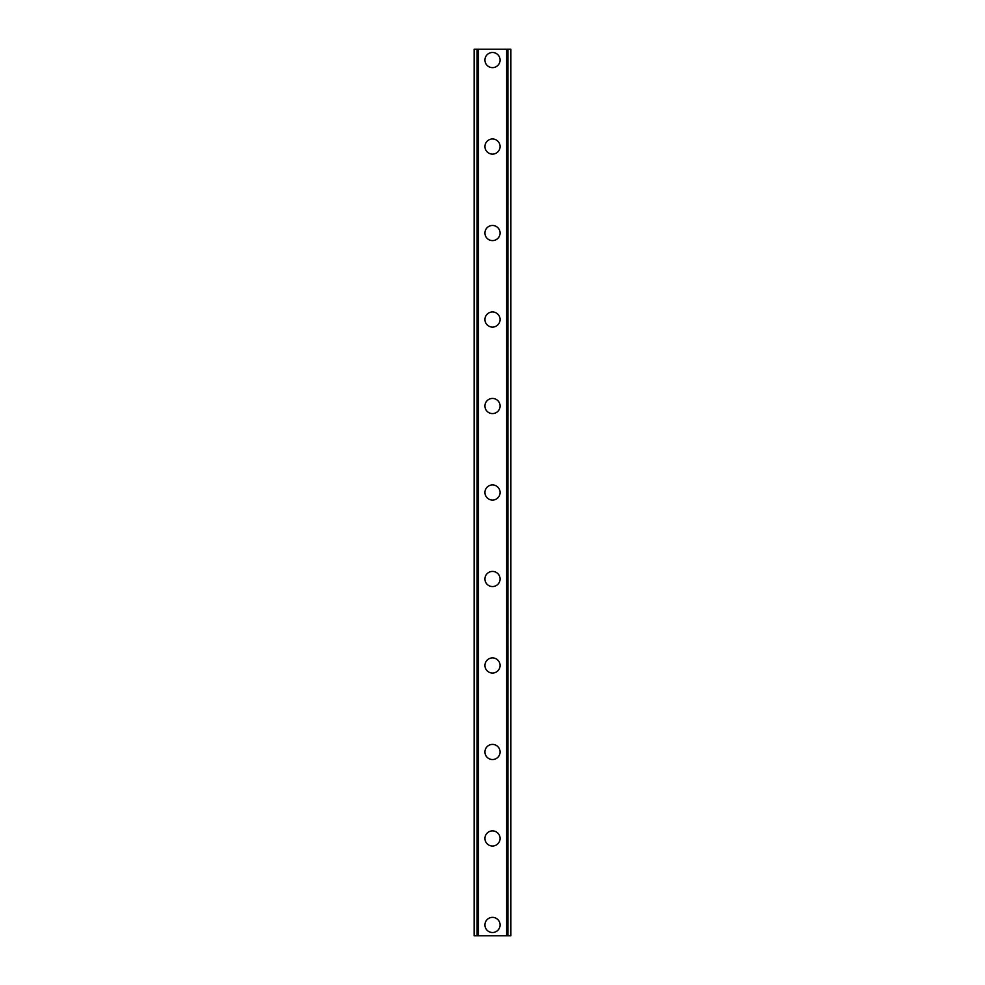 <?xml version="1.0" encoding="UTF-8"?>
<svg xmlns="http://www.w3.org/2000/svg" width="985" height="985" viewBox="0 0 985 985"><rect width="100%" height="100%" fill="white"/><g stroke="black" fill="none" stroke-linecap="round" stroke-linejoin="round"><path stroke-width="1.48" d="M484.928 924.94A7.572 7.572 0 0 1 492.5 917.367A7.572 7.572 0 0 1 500.072 924.94A7.572 7.572 0 0 1 492.5 932.512A7.572 7.572 0 0 1 484.928 924.94M484.928 838.457A7.572 7.572 0 0 1 492.5 830.884A7.572 7.572 0 0 1 500.072 838.457A7.572 7.572 0 0 1 492.5 846.016A7.572 7.572 0 0 1 484.928 838.457M484.928 751.961A7.572 7.572 0 0 1 492.5 744.401A7.572 7.572 0 0 1 500.072 751.961A7.572 7.572 0 0 1 492.5 759.534A7.572 7.572 0 0 1 484.928 751.961M484.928 665.478A7.572 7.572 0 0 1 492.5 657.906A7.572 7.572 0 0 1 500.072 665.478A7.572 7.572 0 0 1 492.5 673.038A7.572 7.572 0 0 1 484.928 665.478M484.928 578.983A7.572 7.572 0 0 1 492.5 571.423A7.572 7.572 0 0 1 500.072 578.983A7.572 7.572 0 0 1 492.5 586.555A7.572 7.572 0 0 1 484.928 578.983M484.928 492.5A7.572 7.572 0 0 1 492.5 484.928A7.572 7.572 0 0 1 500.072 492.5A7.572 7.572 0 0 1 492.5 500.072A7.572 7.572 0 0 1 484.928 492.5M484.928 406.017A7.572 7.572 0 0 1 492.5 398.445A7.572 7.572 0 0 1 500.072 406.017A7.572 7.572 0 0 1 492.5 413.577A7.572 7.572 0 0 1 484.928 406.017M484.928 319.522A7.572 7.572 0 0 1 492.5 311.962A7.572 7.572 0 0 1 500.072 319.522A7.572 7.572 0 0 1 492.5 327.094A7.572 7.572 0 0 1 484.928 319.522M484.928 233.039A7.572 7.572 0 0 1 492.5 225.466A7.572 7.572 0 0 1 500.072 233.039A7.572 7.572 0 0 1 492.5 240.599A7.572 7.572 0 0 1 484.928 233.039M484.928 146.543A7.572 7.572 0 0 1 492.5 138.983A7.572 7.572 0 0 1 500.072 146.543A7.572 7.572 0 0 1 492.5 154.116A7.572 7.572 0 0 1 484.928 146.543M484.928 60.06A7.572 7.572 0 0 1 492.5 52.488A7.572 7.572 0 0 1 500.072 60.06A7.572 7.572 0 0 1 492.5 67.633A7.572 7.572 0 0 1 484.928 60.06M510.55 49.25L474.117 49.25L474.117 935.75L510.883 935.75L510.883 49.25L510.55 935.75M477.122 49.25L477.122 935.75L477.122 49.25M510.883 49.25L510.883 935.75L510.883 49.25M507.878 935.75L507.878 49.25L507.878 935.75M474.117 935.75L474.117 49.25M478.402 49.25L478.402 935.75M506.598 49.25L506.598 935.75M474.45 49.25L474.45 935.75M477.22 49.25L477.22 935.75M507.78 49.25L507.78 935.75"/></g></svg>

